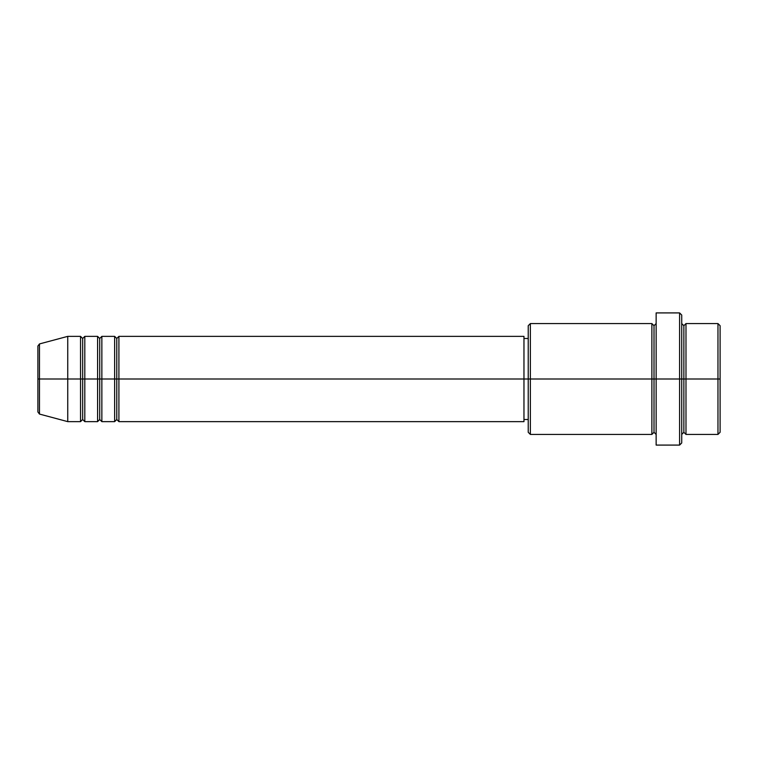 <?xml version="1.0" encoding="UTF-8"?>
<svg xmlns="http://www.w3.org/2000/svg" width="758" height="758" viewBox="0 0 758 758"><rect width="100%" height="100%" fill="white"/><g stroke="black" fill="none" stroke-linecap="round" stroke-linejoin="round"><path stroke-width="1.14" d="M37.9 379L37.9 412.001L37.9 379L37.9 412.001L39.482 414.067L39.482 379L39.482 414.067L39.482 379L37.9 379L37.9 345.999L37.9 379L67.746 379L39.482 379L39.482 343.933L39.482 379L39.482 343.933L37.9 345.999L37.9 379M681.726 323.571L683.858 325.703L685.99 323.571L685.99 379L717.968 379L717.968 434.429L717.968 379L720.1 379L720.1 325.703L720.1 432.297L720.1 379L685.99 379L685.99 323.571L685.99 379L681.726 379L681.726 442.956L681.726 379L654.012 379L654.012 325.703L654.012 379L530.363 379L530.363 434.429L530.363 379L523.967 379L523.967 421.637L523.967 379L118.911 379L118.911 336.363L118.911 379L116.779 379L116.779 338.494L116.779 379L114.648 379L114.648 336.363L114.648 379L101.856 379L101.856 336.363L101.856 379L99.724 379L99.724 338.494L99.724 379L97.593 379L97.593 336.363L97.593 379L84.801 379L84.801 336.363L84.801 379L82.669 379L82.669 338.494L82.669 379L80.537 379L80.537 336.363L80.537 379L67.746 379L67.746 421.637L67.746 379L80.537 379L80.537 336.363L67.746 336.363L67.746 379L67.746 336.363L39.482 343.933M118.911 421.637L116.779 419.506L114.648 421.637L114.648 379L116.779 379L116.779 338.494L116.779 419.506L116.779 379L116.779 419.506L116.779 379L118.911 379L118.911 421.637L523.967 421.637M101.856 421.637L99.724 419.506L97.593 421.637L97.593 379L99.724 379L99.724 338.494L99.724 419.506L99.724 379L99.724 419.506L99.724 379L101.856 379L101.856 421.637L114.648 421.637M84.801 421.637L82.669 419.506L80.537 421.637L80.537 379L82.669 379L82.669 338.494L82.669 419.506L82.669 379L82.669 419.506L82.669 379L84.801 379L84.801 421.637L97.593 421.637M80.537 336.363L82.669 338.494L84.801 336.363L84.801 379L97.593 379L97.593 336.363L99.724 338.494L101.856 336.363L101.856 379L114.648 379L114.648 336.363L116.779 338.494L118.911 336.363L118.911 379L523.967 379L523.967 336.363L523.967 379L528.231 379L528.231 432.297L528.231 325.703L528.231 379L651.88 379L651.88 323.571L651.88 379L651.88 323.571L530.363 323.571L530.363 379L530.363 323.571L528.231 325.703M656.144 434.429L654.012 432.297L651.88 434.429L651.88 379L654.012 379L654.012 432.297L654.012 325.703L654.012 379L656.144 379L656.144 445.088L656.144 312.912L656.144 379L679.594 379L679.594 445.088L679.594 312.912L679.594 379L683.858 379L683.858 325.703L683.858 432.297L683.858 379L683.858 432.297L683.858 379L685.99 379L685.99 434.429L717.968 434.429L720.1 432.297M717.968 379L717.968 323.571L717.968 379M681.726 315.044L681.726 379L681.726 315.044L679.594 312.912L656.144 312.912M651.88 379L651.88 434.429L651.88 379M685.99 379L685.99 434.429L685.99 379M80.537 379L80.537 421.637L80.537 379M84.801 379L84.801 421.637L84.801 379M97.593 379L97.593 421.637L97.593 379M101.856 379L101.856 421.637L101.856 379M114.648 379L114.648 421.637L114.648 379M118.911 379L118.911 421.637L118.911 379M651.88 434.429L530.363 434.429L528.231 432.297M656.144 445.088L679.594 445.088L681.726 442.956M656.144 323.571L654.012 325.703L651.88 323.571M528.231 419.506L523.967 419.506M80.537 421.637L67.746 421.637L39.482 414.067M97.593 336.363L84.801 336.363M720.1 325.703L717.968 323.571L685.99 323.571M528.231 338.494L523.967 338.494M523.967 336.363L118.911 336.363M114.648 336.363L101.856 336.363M685.99 434.429L683.858 432.297L681.726 434.429"/></g></svg>
